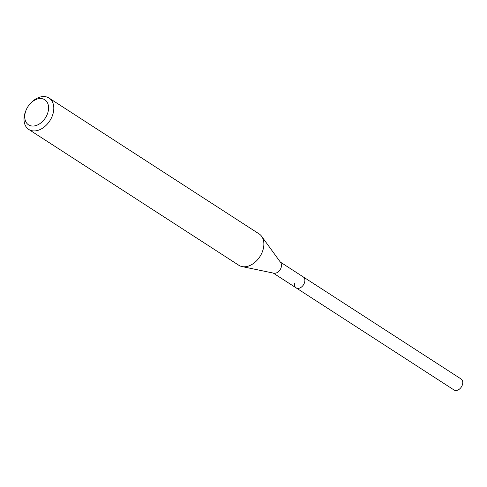 <?xml version="1.0" encoding="UTF-8"?>
<svg xmlns="http://www.w3.org/2000/svg" width="487" height="487" viewBox="0 0 487 487"><rect width="100%" height="100%" fill="white"/><g stroke="black" fill="none" stroke-linecap="round" stroke-linejoin="round"><path stroke-width="0.73" d="M273.244 273.073L454.006 389.971A6.538 4.547 -57.1 0 0 459.113 389.35A6.538 4.547 -57.1 0 0 462.65 383.823A6.538 4.547 -57.1 0 0 461.104 378.989L303.2 276.878A6.538 4.547 122.9 0 1 304.746 281.711A6.538 4.547 122.9 0 1 301.209 287.239A6.538 4.547 122.9 0 1 296.102 287.854A6.538 4.547 122.9 0 1 294.556 283.026M261.598 236.274L280.713 262.596A6.538 4.547 122.9 0 1 281.383 266.602A6.538 4.547 122.9 0 1 273.852 273.201L242.009 266.572A18.676 12.997 -57.1 0 0 263.522 247.713A18.676 12.997 -57.1 0 0 261.598 236.274A18.676 12.997 -57.1 0 0 259.108 233.906L49.047 98.064A18.676 12.997 122.9 0 1 53.454 111.87A18.676 12.997 122.9 0 1 43.343 127.655A18.676 12.997 122.9 0 1 28.757 129.432A18.676 12.997 122.9 0 1 24.35 115.626A18.676 12.997 122.9 0 1 25.823 110.774L26.188 109.916A14.945 10.397 122.9 0 1 30.188 103.719A14.945 10.397 122.9 0 1 43.453 99.068A14.945 10.397 122.9 0 1 48.292 110.786A14.945 10.397 122.9 0 1 34.09 125.969A14.945 10.397 122.9 0 1 25.007 113.794A14.945 10.397 122.9 0 1 26.188 109.916M296.102 287.854A6.538 4.547 -57.1 0 0 301.209 287.239A6.538 4.547 -57.1 0 0 304.746 281.711A6.538 4.547 -57.1 0 0 303.2 276.878L280.342 262.097M28.757 129.432L238.825 265.275A18.676 12.997 -57.1 0 0 242.009 266.572M30.188 103.719L30.827 103.037A18.676 12.997 122.9 0 1 49.047 98.064"/></g></svg>
